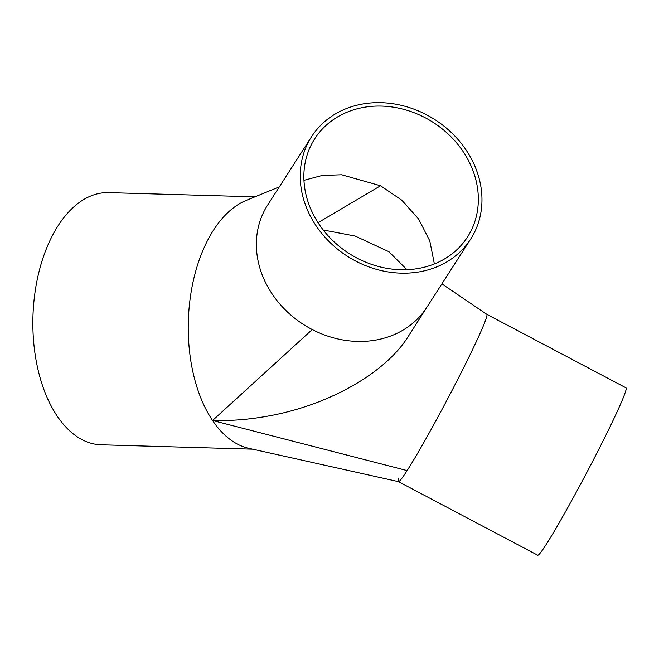 <?xml version="1.0" encoding="UTF-8"?>
<svg xmlns="http://www.w3.org/2000/svg" width="659" height="659" viewBox="0 0 659 659"><rect width="100%" height="100%" fill="white"/><g stroke="black" fill="none" stroke-linecap="round" stroke-linejoin="round"><path stroke-width="0.99" d="M406.982 269.704L388.942 251.722L355.152 236.062L323.215 229.983M434.372 263.954L429.783 240.873L418.613 219.035L401.759 200.171L380.548 185.764L341.683 174.759L322.185 175.451L303.956 180.319M424.487 117.376A90.818 77.869 -147.3 0 1 471.3 230.279A90.818 77.869 -147.3 0 1 467.503 237.001A90.818 77.869 -147.3 0 1 349.006 253.435A90.818 77.869 -147.3 0 1 314.689 138.827A90.818 77.869 -147.3 0 1 424.487 117.376M318.033 222.684L380.54 185.756M468.022 358.9A94.608 4.819 -62.2 0 0 469.282 356.33A94.608 4.819 -62.2 0 0 486.836 314.343L626.05 387.871A94.608 4.819 117.8 0 1 608.175 430.566A94.608 4.819 117.8 0 1 563.766 514.778A94.608 4.819 117.8 0 1 537.678 555.183L398.44 481.638A94.608 4.819 -62.2 0 0 398.497 481.655A94.608 4.819 -62.2 0 0 407.114 470.584A94.608 4.819 -62.2 0 0 468.022 358.9M398.95 477.866A94.608 4.819 -62.2 0 0 398.44 481.638M407.114 470.584L212.544 420.491A126.141 71.938 91.7 0 0 232.438 441.118A126.141 71.938 91.7 0 0 249.127 448.384L398.506 481.647M268.221 416.051C328.816 405.211 385.556 372.945 408.308 336.387L426.908 307.201A94.608 81.115 32.7 0 1 426.834 307.308A94.608 81.115 32.7 0 1 312.251 329.549L212.544 420.491C230.691 420.994 249.25 419.511 268.221 416.051M425.829 114.411A94.608 81.115 -147.3 0 1 474.637 232.042A94.608 81.115 -147.3 0 1 470.691 239.052A94.608 81.115 -147.3 0 1 347.252 256.162A94.608 81.115 -147.3 0 1 311.501 136.784A94.608 81.115 -147.3 0 1 425.829 114.411M311.501 136.784L267.645 205.04A94.608 81.115 32.7 0 0 312.251 329.549M279.334 186.859L246.754 200.188A126.141 71.938 91.7 0 0 197.725 389.527A126.141 71.938 91.7 0 0 212.544 420.491M252.858 449.174L101.214 444.792A126.141 71.938 -88.3 0 1 32.95 316.633A126.141 71.938 -88.3 0 1 108.496 192.626L255.14 196.852M486.836 314.343L441.892 283.881M470.691 239.052L426.834 307.308"/></g></svg>
